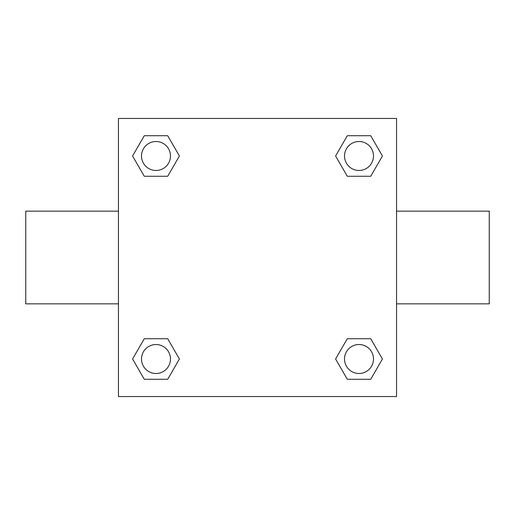 <?xml version="1.0" encoding="UTF-8"?>
<svg xmlns="http://www.w3.org/2000/svg" width="515" height="515" viewBox="0 0 515 515"><rect width="100%" height="100%" fill="white"/><g stroke="black" fill="none" stroke-linecap="round" stroke-linejoin="round"><path stroke-width="0.77" d="M167.703 176.272L144.284 176.272L132.58 155.994L144.284 135.715L167.703 135.715L179.407 155.994L167.703 176.272L144.284 176.272L162.907 176.272M162.907 338.728L167.703 338.728L179.407 359.007L167.703 379.285L144.284 379.285L132.58 359.007L144.284 338.728L167.703 338.728M352.093 176.272L347.297 176.272L335.593 155.994L347.297 135.715L370.716 135.715L382.42 155.994L370.716 176.272L347.297 176.272M347.297 338.728L370.716 338.728L382.42 359.007L370.716 379.285L347.297 379.285L335.593 359.007L347.297 338.728L370.716 338.728L352.093 338.728M396.55 303.85L489.25 303.85L489.25 211.15L396.55 211.15M118.45 211.15L25.75 211.15L25.75 303.85L118.45 303.85M118.45 118.45L396.55 118.45L396.55 396.55L118.45 396.55L118.45 118.45M370.716 379.285L347.297 379.285L370.716 379.285M373.491 359.007A14.484 14.484 0 0 0 351.764 346.46A14.484 14.484 0 0 0 351.764 371.553A14.484 14.484 0 0 0 373.491 359.007M167.703 379.285L144.284 379.285L167.703 379.285M170.478 359.007A14.484 14.484 0 0 0 148.751 346.46A14.484 14.484 0 0 0 148.751 371.553A14.484 14.484 0 0 0 170.478 359.007M347.297 135.715L370.716 135.715L347.297 135.715M373.491 155.994A14.484 14.484 0 0 0 351.764 143.447A14.484 14.484 0 0 0 351.764 168.54A14.484 14.484 0 0 0 373.491 155.994M144.284 135.715L167.703 135.715L144.284 135.715M170.478 155.994A14.484 14.484 0 0 0 148.751 143.447A14.484 14.484 0 0 0 148.751 168.54A14.484 14.484 0 0 0 170.478 155.994"/></g></svg>
